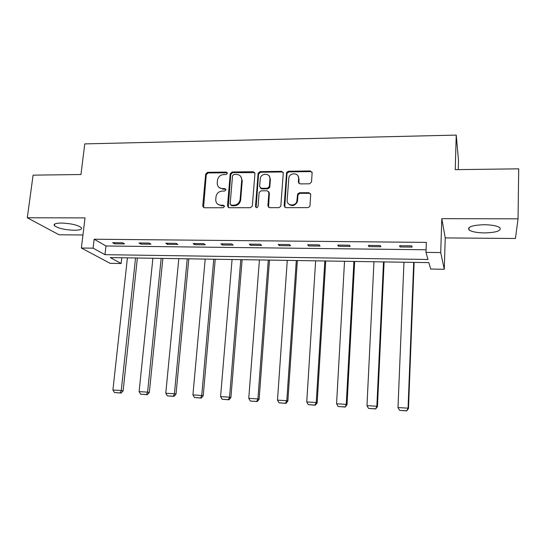 <?xml version="1.0" encoding="UTF-8"?>
<svg xmlns="http://www.w3.org/2000/svg" width="546" height="546" viewBox="0 0 546 546"><rect width="100%" height="100%" fill="white"/><g stroke="black" fill="none" stroke-linecap="round" stroke-linejoin="round"><path stroke-width="0.82" d="M227.395 173.287L226.269 172.065L207.576 172.311L205.665 174.092L202.716 206.217L204.32 207.767L223.157 207.739L224.522 206.443L223.382 205.221L220.932 205.228C217.69 204.941 215.957 203.173 215.731 199.925L215.991 196.833C216.639 193.373 218.7 191.455 222.167 191.086L224.611 191.073L225.969 189.783L224.829 188.575L222.386 188.595C219.151 188.322 217.424 186.568 217.206 183.333L217.465 180.296C218.113 176.863 220.161 174.959 223.614 174.57L226.051 174.543L227.395 173.287M227.341 172.795L208.162 172.925L206.258 174.7L203.569 207.589M224.42 205.869L221.492 205.781L220.932 205.228M225.887 189.264L222.945 189.175L222.386 188.595M484.35 224.72C472.406 225.157 467.287 226.877 468.987 229.886C471.601 231.75 476.733 232.767 484.391 232.924C496.294 232.569 501.467 230.842 499.897 227.75C497.283 225.887 492.096 224.877 484.35 224.72M61.432 223.041C55.515 223.143 53.194 224.051 54.463 225.764C58.272 228.365 64.844 229.866 74.188 230.269C80.153 230.194 82.507 229.286 81.252 227.539C77.498 224.952 70.891 223.457 61.432 223.041M309.541 183.804L311.534 181.961L312.135 172.748L310.387 170.959L288.465 171.246L286.568 172.686L284.145 205.822L285.872 207.657L307.971 207.623L309.821 206.415L309.978 205.774L310.715 194.519L308.954 192.69L299.488 192.752L297.611 194.076L296.799 201.576C295.065 206.866 286.493 205.603 287.148 200.177L288.889 177.498C290.308 172.038 299.235 172.932 298.601 178.494L298.355 182.084L300.095 183.893L309.541 183.804M425.982 252.388L440.718 252.573L444.273 269.287L430.685 269.048L428.869 262.619L110.265 257.575L121.13 263.527L110.121 263.329L81.368 248.02L93.1 248.171L104.969 254.668L427.982 259.473L425.982 252.388L426.337 242.397L94.165 239.223L93.1 248.171M81.368 248.02L85.026 217.895L27.3 217.772L33.094 175.15L80.965 174.522L84.76 143.891L456.238 135.094L455.234 169.656L518.7 168.83L518.052 218.823L441.803 218.659L440.718 252.573M254.941 173.471L253.283 171.71L232.166 171.99L230.235 173.785L227.47 205.931L229.102 207.733L250.396 207.705L252.334 206.074L254.941 173.471M260.053 171.621L281.565 171.335L283.272 173.116L280.815 206.251L278.91 207.664L269.594 207.678L267.895 205.856L268.898 192.574L267.206 190.779L261.09 190.82L259.166 192.417L258.026 206.586C256.961 208.06 256.122 208.006 255.501 206.422L258.128 173.246L260.053 171.621L260.538 172.249L282.009 171.97L281.565 171.335M441.803 218.659L445.243 237.913L515.431 238.486L518.052 218.823M27.3 217.772L59.064 234.787L82.951 234.978M458.244 169.615L458.503 160.524L456.238 135.094M94.165 239.223L105.972 245.98L426.071 249.775M114.53 243.803L124.556 243.912L122.7 242.786L112.626 242.677L114.53 243.803L114.653 242.697M140.752 244.096L150.969 244.205L149.229 243.072L138.971 242.956L140.752 244.096L140.875 242.977M167.458 244.39L177.86 244.506L176.249 243.359L165.8 243.243L167.458 244.39L167.574 243.263M194.656 244.69L205.255 244.806L203.767 243.653L193.12 243.536L194.656 244.69L194.765 243.557M222.358 244.997L233.156 245.113L231.804 243.953L220.959 243.837L222.358 244.997L222.461 243.85M250.587 245.311L261.582 245.434L260.374 244.253L249.324 244.137L250.587 245.311L250.675 244.151M279.347 245.625L290.554 245.755L289.496 244.567L278.228 244.444L279.347 245.625L279.429 244.458M308.661 245.953L320.079 246.075L319.171 244.888L307.691 244.765L308.661 245.953L308.736 244.772M338.534 246.28L350.184 246.41L349.433 245.209L337.721 245.086L338.534 246.28L338.602 245.093M368.994 246.621L380.869 246.751L380.282 245.536L368.345 245.407L368.994 246.621L369.055 245.42M400.054 246.963L412.169 247.099L411.752 245.871L399.576 245.741L400.054 246.963L400.109 245.748M286.95 173.492L287.073 171.84M445.243 237.913L444.273 269.287M121.772 257.753L121.13 263.527M105.972 245.98L104.969 254.668M218.919 187.339L222.945 189.175M217.581 204.061L221.492 205.781M254.811 172.659L232.705 172.611L230.781 174.399L228.248 207.5M233.906 174.447L232.555 175.703L230.146 203.945L231.292 205.2L233.893 205.2C237.298 204.873 239.366 203.023 240.103 199.652L241.735 180.043C241.673 176.59 239.926 174.713 236.493 174.413L233.906 174.447M230.787 205.098L231.838 205.76L231.292 205.2M240.793 176.508L242.26 180.651L240.636 200.218C239.899 203.583 237.831 205.433 234.432 205.753L231.838 205.76M283.169 172.386L282.009 171.97M268.748 191.721L269.369 193.161L268.55 207.337M260.538 172.249L258.592 174.051L256.088 207.541M269.936 178.897C270.618 173.055 261.152 172.638 260.278 178.446L259.609 186.507L261.288 188.295L267.404 188.247L269.369 186.425L269.936 178.897L270.4 179.511L269.301 176.201M260.251 187.96L261.773 188.889L261.288 188.295M270.4 179.511L269.785 187.312L267.874 188.841L261.773 188.889M298.089 176.044L299.01 179.115L298.867 183.422M288.274 203.556C291.571 206.647 294.553 206.176 297.215 202.15L297.529 200.716L297.113 200.143M310.606 193.789L309.343 193.284L299.897 193.345L298.02 194.663L297.529 200.716M312.059 172.12L310.77 171.594L288.895 171.881L286.998 173.314L284.746 207.262M135.544 257.971L121.26 390.513L112.92 390.001L127.423 257.842M120.311 392.915L114.476 392.554L121.055 393.059L120.311 392.915L121.26 390.513L123.116 390.881L137.374 257.999M112.92 390.001L114.476 392.554M121.055 393.059L123.116 390.881M161.159 258.381L147.597 392.13L139.107 391.612L152.9 258.251M146.601 394.56L140.663 394.185L147.297 394.703L146.601 394.56L147.597 392.13L149.331 392.499L162.872 258.408M139.107 391.612L140.663 394.185M147.297 394.703L149.331 392.499M187.23 258.79L174.42 393.782L165.772 393.25L178.822 258.661M173.375 396.232L167.329 395.85L174.024 396.369L173.375 396.232L174.42 393.782L176.03 394.144L188.82 258.818M165.772 393.25L167.329 395.85M174.024 396.369L176.03 394.144M213.766 259.214L201.733 395.468L192.929 394.922L205.207 259.077M200.641 397.932L194.485 397.549L201.242 398.068L200.641 397.932L201.733 395.468L203.221 395.823L215.233 259.234M192.929 394.922L194.485 397.549M201.242 398.068L203.221 395.823M240.786 259.643L229.559 397.181L220.584 396.628L232.07 259.5M228.419 399.665L222.14 399.276L228.965 399.802L228.419 399.665L229.559 397.181L230.91 397.529L242.117 259.664M220.584 396.628L222.14 399.276M228.965 399.802L230.91 397.529M268.291 260.073L257.91 398.928L248.764 398.362L259.418 259.937M256.716 401.433L250.321 401.03L257.207 401.563L256.716 401.433L257.91 398.928L259.125 399.269L269.485 260.094M248.764 398.362L250.321 401.03M257.207 401.563L259.125 399.269M296.307 260.517L286.8 400.703L277.484 400.129L287.271 260.374M298.723 177.163L298.601 177.887M285.551 403.235L279.033 402.825L285.981 403.364L285.551 403.235L286.8 400.703L287.865 401.037L297.358 260.538M277.484 400.129L279.033 402.825M285.981 403.364L287.865 401.037M324.836 260.974L316.243 402.518L306.743 401.931L315.636 260.824M314.94 405.064L308.299 404.654L315.308 405.193L314.94 405.064L316.243 402.518L317.158 402.846L325.744 260.988M306.743 401.931L308.299 404.654M315.308 405.193L317.158 402.846M353.904 261.432L346.253 404.368L336.575 403.767L344.526 261.281M344.895 406.934L338.124 406.511L345.202 407.057L346.253 404.368L347.017 404.688L354.654 261.445M336.575 403.767L338.124 406.511M345.202 407.057L347.017 404.688M383.517 261.903L376.856 406.251L366.98 405.644L373.962 261.752M375.436 408.845L368.53 408.408L375.675 408.961L376.856 406.251L377.457 406.565L384.111 261.909M366.98 405.644L368.53 408.408M375.675 408.961L377.457 406.565M413.697 262.38L408.06 408.169L397.993 407.548L403.965 262.223M406.579 410.783L399.535 410.346L406.756 410.906L408.06 408.169L408.49 408.476L414.127 262.387M397.993 407.548L399.535 410.346M406.756 410.906L408.49 408.476M226.815 172.686L226.269 172.065M223.942 205.774L223.382 205.221M225.382 189.162L224.829 188.575M203.324 206.525L202.723 205.978M206.258 174.7L205.665 174.092M208.162 172.925L207.576 172.311M228.023 206.484L227.47 205.931L228.023 206.511M230.781 174.399L230.235 173.785M232.705 172.611L232.166 171.99M253.781 172.331L253.283 171.71M234.432 205.753L233.893 205.2M240.656 199.979L240.131 199.413M242.26 180.651L241.735 180.043M268.366 206.415L267.895 205.856M269.369 193.161L268.898 192.574M255.999 206.982L255.501 206.422M258.592 174.051L258.108 173.43M267.874 188.841L267.404 188.247M269.833 187.025L269.369 186.425M298.764 182.698L298.355 182.084M299.01 179.115L298.601 178.494M297.904 195.181L297.495 194.594M299.897 193.345L299.488 192.752M309.343 193.284L308.954 192.69M284.582 206.381L284.145 205.822M286.923 173.703L286.493 173.075M288.895 171.881L288.465 171.246M310.77 171.594L310.387 170.959M468.987 229.886L469.048 227.539M54.463 225.764L54.689 224.058M203.317 206.763L202.716 206.217M240.636 200.218L240.103 199.652M269.785 187.312L269.321 186.712M258.62 173.874L258.128 173.246M297.215 202.15L296.799 201.576M298.02 194.663L297.611 194.076M286.998 173.314L286.568 172.686"/></g></svg>
